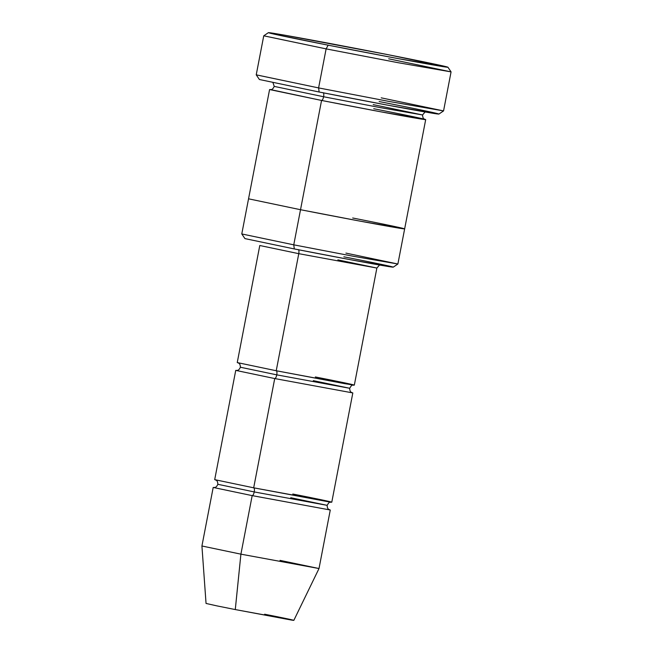 <?xml version="1.0" encoding="UTF-8"?>
<svg xmlns="http://www.w3.org/2000/svg" width="653" height="653" viewBox="0 0 653 653"><rect width="100%" height="100%" fill="white"/><g stroke="black" fill="none" stroke-linecap="round" stroke-linejoin="round"><path stroke-width="0.98" d="M315.342 376.952C332.271 380.25 364.684 386.854 350.963 384.707L276.227 370.741C276.97 371.116 277.15 372.488 276.782 374.855L240.402 367.231L276.782 374.855C277.15 372.488 276.97 371.116 276.227 370.741L298.772 253.674C299.147 251.307 298.96 249.936 298.225 249.56C298.96 249.936 299.147 251.307 298.772 253.674L376.871 268.048L298.772 253.674L259.788 245.504L298.772 253.674L276.472 369.467M328.173 45.188L274.619 34.258L268.407 32.65L283.671 35.001L388.151 54.705C364.603 50.028 296.903 37.041 273.558 33.295C252.515 30.005 302.217 40.127 328.173 45.188C351.714 49.865 419.414 62.851 442.767 66.598C463.81 69.887 414.1 59.766 388.151 54.705L447.917 67.218L397.138 58.427L328.173 45.188L326.116 48.885L328.173 45.188M268.407 32.65L263.755 35.801L326.116 48.885L263.747 35.809L256.229 74.834L318.599 87.91L256.237 74.85L259.388 79.503L319.154 92.016L318.599 87.91L326.116 48.885L318.599 87.91L390.143 101.639L443.558 110.912L389.71 101.558L318.599 87.91L319.154 92.016L318.876 89.934M424.76 119.287L381.181 111.883L321.562 100.448C322.394 100.317 323.08 99.085 323.619 96.75L380.25 107.614L422.54 114.961L380.25 107.614L323.619 96.75C323.986 94.383 323.806 93.012 323.064 92.636C323.806 93.012 323.986 94.383 323.619 96.75L274.244 86.4L323.619 96.75C323.08 99.085 322.394 100.317 321.562 100.448L269.583 89.551L241.781 233.937L244.94 238.606L294.315 248.94L293.76 244.834L241.79 233.954L293.76 244.834L300.519 209.711L248.548 198.814L300.519 209.711L321.562 100.448C342.033 104.513 400.901 115.801 421.209 119.058C439.51 121.923 396.281 113.116 373.72 108.716M213.196 487.448L201.924 545.99L206.046 603.445L216.935 605.886L235.276 609.567L240.908 554.16L201.924 545.99L240.908 554.16L252.18 495.619L213.196 487.448L252.18 495.619L330.279 510.001L252.18 495.619C253.013 495.496 253.699 494.264 254.237 491.929C254.605 489.562 254.425 488.191 253.682 487.815L253.935 486.534M292.797 494.019C309.726 497.325 342.139 503.928 328.418 501.782L253.682 487.815C254.425 488.191 254.605 489.562 254.237 491.929L217.857 484.297L254.237 491.929L327.129 505.34L254.237 491.929C253.699 494.264 253.013 495.496 252.18 495.619L240.908 554.16L235.382 608.596M290.748 497.717L327.129 505.34C327.39 510.058 329.365 509.275 329.561 509.764M276.782 374.855L349.673 388.274L276.782 374.855C276.243 377.197 275.558 378.43 274.725 378.552L352.824 392.926L274.725 378.552L235.741 370.382L274.725 378.552L253.682 487.815L274.725 378.552C275.558 378.43 276.243 377.197 276.782 374.855M313.293 380.642L349.673 388.274C349.935 392.984 351.91 392.208 352.106 392.69M373.165 104.611L422.54 114.961C422.973 120.201 424.964 118.748 424.907 119.344M259.788 245.504L237.243 362.57L276.227 370.741L344.653 383.646L354.326 385.123L376.871 268.048L379.54 265.028M235.741 370.382L214.698 479.645L253.682 487.815L331.781 502.19L352.824 392.926M337.887 259.878L376.871 268.048M343.853 256.8C365.296 260.98 406.354 269.346 388.968 266.628C369.68 263.526 313.758 252.809 294.315 248.94L294.079 247.218M270.571 89.592L321.562 100.448L300.519 209.711L360.138 221.155L404.648 228.876L425.691 119.613M352.677 217.988C375.238 222.387 418.467 231.195 400.167 228.33C379.866 225.065 320.99 213.784 300.519 209.711L300.853 208.005M300.519 209.711L293.76 244.834L353.371 256.278L397.881 264L353.012 256.205L293.76 244.834L294.315 248.94L350.604 259.747L393.22 267.159L397.881 264.008L404.648 228.876M388.698 58.811L451.076 71.887L397.653 62.615L326.116 48.885L398.085 62.696L451.068 71.871L443.558 110.912L381.189 97.836M379.132 101.533C405.08 106.594 454.79 116.716 433.747 113.426C410.394 109.68 342.694 96.701 319.154 92.016L387.302 105.1L438.898 114.071L443.55 110.92M264.612 614.22C277.305 616.693 301.613 621.648 291.328 620.04L235.276 609.567L293.842 620.35L319.007 568.534L240.908 554.16L319.007 568.534L330.279 510.001M280.023 560.364L319.007 568.534M345.91 253.103L397.881 264.008M213.947 487.497C214.315 487.122 215.857 488.583 217.857 484.297C217.596 479.588 215.621 480.363 215.417 479.882M331.03 502.141C330.189 502.973 330.132 500.247 327.129 505.34M236.492 370.431C236.859 370.047 238.402 371.508 240.402 367.231C240.141 362.513 238.165 363.297 237.961 362.807M353.575 385.074C352.734 385.899 352.677 383.172 349.673 388.274M270.415 89.592C270.579 89.012 271.893 91.11 274.244 86.4L272.97 82.678M425.103 111.973L422.54 114.961M447.917 67.218L451.068 71.871"/></g></svg>
